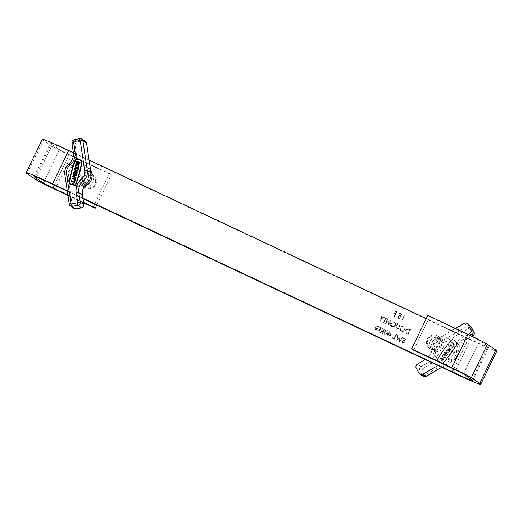 <?xml version="1.0" encoding="UTF-8"?>
<svg xmlns="http://www.w3.org/2000/svg" width="523" height="523" viewBox="0 0 523 523"><rect width="100%" height="100%" fill="white"/><g stroke="black" fill="none" stroke-linecap="round" stroke-linejoin="round"><path stroke-width="0.39" stroke-dasharray="2.62 1.96" d="M81.699 177.474A6.315 6.093 124.2 0 1 90.767 174.845A6.315 6.093 124.2 0 1 92.734 182.664A6.315 6.093 124.2 0 1 83.667 185.292A6.315 6.093 124.2 0 1 81.699 177.474M79.764 176.159A6.315 6.093 124.2 0 1 88.832 173.531A6.315 6.093 124.2 0 1 90.799 181.35A6.315 6.093 124.2 0 1 81.738 183.978A6.315 6.093 124.2 0 1 79.764 176.159M432.201 342.33A6.315 6.093 124.2 0 1 441.262 339.702A6.315 6.093 124.2 0 1 443.236 347.52A6.315 6.093 124.2 0 1 434.168 350.149A6.315 6.093 124.2 0 1 432.201 342.33M430.266 341.016A6.315 6.093 124.2 0 1 439.333 338.394A6.315 6.093 124.2 0 1 441.301 346.206A6.315 6.093 124.2 0 1 432.233 348.834A6.315 6.093 124.2 0 1 430.266 341.016M399.395 341.552L402.926 337.472L402.507 337.27L399.958 340.283L400.291 336.23L397.29 339.002L398.042 335.171L397.624 334.975L396.591 340.231L399.742 337.322L399.428 341.571L402.958 337.492L402.533 337.296L399.99 340.303L400.324 336.256L397.323 339.022L398.075 335.197L397.657 335.001L396.624 340.251L399.775 337.348L399.487 341.597M388.465 335.086L390.616 336.106L389.936 331.216L388.288 334.419L387.759 334.171L387.53 334.648L388.053 334.897L387.53 335.975L387.942 336.171L388.432 335.066L390.616 336.106M382.287 333.511L382.699 333.7L384.961 329.026L384.549 328.836L383.692 330.614L382.659 327.941L382.078 327.673L383.294 330.817L379.639 332.262L380.182 332.517L383.379 331.255L382.261 333.491L382.699 333.7M405.632 330.261L406.247 333.301L408.254 334.295L410.516 329.621L408.077 328.679L405.6 330.242L406.214 333.275L408.254 334.295M398.461 328.627L400.383 324.855L399.971 324.659L398.297 328.078L396.82 328.477L396.218 327.221L397.879 323.672L397.467 323.482L396.101 326.306L396.565 328.941L398.461 328.627L400.383 324.855M400.35 324.829L399.945 324.639L398.271 328.052L396.787 328.451L396.186 327.202L397.846 323.652L397.434 323.462L396.074 326.287L396.303 328.79L398.428 328.601M388.099 324.816L388.511 325.005L390.773 320.331L390.361 320.141L389.432 322.057L387.105 320.965L388.033 319.043L387.621 318.853L385.366 323.528L385.771 323.724L386.876 321.442L389.204 322.541L388.073 324.796L388.511 325.005M380.411 321.2L381.489 318.978L384.13 317.206L383.66 316.99L381.496 318.435L381.274 315.866L380.809 315.644L381.077 318.788L380.005 321.011L380.411 321.2L381.489 318.978M400.925 316.552L401.592 313.996L399.729 313.12L399.494 313.597L401.043 314.323L400.69 315.67L400.2 315.323L398.029 316.186L398.82 318.579L400.84 317.912L398.814 317.964L398.448 316.356L400.01 315.82L400.925 316.552L401.592 313.996M401.559 313.97L399.696 313.094L399.461 313.578L401.01 314.303L400.69 315.67L400.167 315.304L398.029 316.186M397.996 316.16L398.533 318.415L400.84 317.912M496.85 350.94A38.617 1.53 25.8 0 1 470.458 339.826L70.625 151.768A29.706 1.177 -154.2 0 0 50.319 143.217A29.706 1.177 -154.2 0 0 51.104 143.93L59.478 149.624A8.911 0.353 -154.2 0 0 69.199 154.599L109.444 173.525L111.373 174.839L71.135 155.913A17.821 0.706 -154.2 0 1 51.692 145.956L43.317 140.269A38.617 1.53 -154.2 0 1 42.298 139.334M83.026 198.596L67.33 191.215M394.264 316.284L394.669 316.48L396.931 311.8L394.715 310.76L394.486 311.237L396.29 312.087L395.597 313.532L393.793 312.682L393.558 313.159L395.362 314.009L394.231 316.265L394.669 316.48M404.449 315.925L405.148 316.252L405.109 315.65L404.272 315.251L402.01 319.932L402.416 320.122L404.416 315.905L405.148 316.252M383.732 322.763L385.765 318.566L386.752 319.03L386.981 318.553L384.595 317.428L384.366 317.906L385.353 318.376L383.326 322.573L383.732 322.763L385.765 318.566M395.349 325.352C395.944 323.763 395.525 322.56 394.094 321.75L391.609 321.704L391.792 322.214L393.878 322.233C395.035 322.887 395.388 323.861 394.95 325.143C394.165 326.326 393.126 326.653 391.832 326.13L390.72 323.842L392.23 324.554L392.466 324.07L390.544 323.168C389.883 324.691 390.243 325.849 391.635 326.627L394.028 326.666L395.316 325.332C395.911 323.737 395.493 322.541 394.061 321.723L391.609 321.704M391.577 321.684L391.76 322.188L393.845 322.214C395.002 322.868 395.355 323.835 394.917 325.123C394.133 326.306 393.093 326.633 391.799 326.11L390.688 323.815L392.198 324.528L392.433 324.051L390.511 323.149C389.851 324.672 390.217 325.822 391.603 326.6L394.028 326.666M401.376 331.209C402.893 331.765 404.089 331.327 404.952 329.895C405.554 328.339 405.168 327.143 403.789 326.306C402.252 325.731 401.049 326.175 400.187 327.627C399.585 329.189 399.984 330.386 401.376 331.209L400.964 330.974L401.376 331.209M400.154 327.607C399.552 329.17 399.951 330.359 401.344 331.183C402.86 331.745 404.057 331.307 404.92 329.876C405.521 328.313 405.135 327.117 403.756 326.287L404.142 326.509L403.756 326.287C402.22 325.711 401.017 326.149 400.154 327.607L400.187 327.627M380.332 329.719C380.927 328.124 380.509 326.927 379.077 326.11L376.593 326.071L376.776 326.574L378.861 326.6C380.018 327.254 380.378 328.222 379.933 329.51C379.149 330.693 378.109 331.02 376.815 330.497L375.704 328.202L377.22 328.915L377.449 328.437L375.527 327.535C374.867 329.059 375.233 330.209 376.619 330.994L379.018 331.033L380.299 329.699C380.894 328.104 380.476 326.901 379.044 326.091L376.593 326.071M376.56 326.051L376.743 326.555L378.829 326.574C379.986 327.235 380.345 328.202 379.901 329.483C379.116 330.673 378.077 331 376.782 330.471L375.671 328.183L377.188 328.895L377.416 328.418L375.494 327.509C374.834 329.039 375.2 330.19 376.586 330.967L379.018 331.033M384.64 331.752C383.889 333.027 384.013 334.092 385.026 334.942C386.32 335.171 387.223 334.589 387.733 333.203C388.504 331.935 388.399 330.876 387.399 330.026C386.092 329.791 385.176 330.359 384.64 331.752L384.608 331.726C383.856 333.007 383.98 334.073 384.993 334.923L384.993 334.923C386.288 335.151 387.19 334.57 387.7 333.177L387.733 333.203M387.7 333.177C388.471 331.915 388.367 330.856 387.366 330.006L387.366 330.006C386.059 329.765 385.144 330.34 384.608 331.726M392.191 338.172L394.349 339.185L396.611 334.504L396.199 334.315L394.172 338.512L392.427 337.688L392.158 338.146L394.349 339.185M401.893 341.323L402.579 343.199L404.456 342.827L404.181 342.408L402.658 342.637L402.305 341.512L405.515 339.891L404.926 338.27L403.331 338.492L403.56 338.956L404.841 338.826L405.116 339.675L401.86 341.303L402.37 343.081L404.456 342.827M404.423 342.807L404.155 342.388L402.775 342.696L402.272 341.486L405.482 339.865L405.083 338.355L403.331 338.492M427.775 315.434L429.703 316.748L469.948 335.674A8.911 0.353 25.8 0 1 479.669 340.65L488.044 346.344A29.706 1.177 25.8 0 1 488.828 347.063A29.706 1.177 25.8 0 1 468.523 338.512L426.232 318.618M89.073 160.038L73.37 152.651M94.676 204.075L109.444 173.525M96.768 205.062L111.373 174.839M67.892 194.981L83.588 202.368M67.951 195.419L83.654 202.8M82.961 198.165L67.264 190.777M413.556 350.155L429.703 316.748M394.636 316.454L396.931 311.8M396.898 311.78L394.715 310.76M394.688 310.74L394.486 311.237M394.453 311.218L396.29 312.087M396.257 312.068L395.597 313.532M395.565 313.506L393.793 312.682M393.76 312.656L393.558 313.159M393.525 313.14L395.362 314.009M395.329 313.99L394.231 316.265M400.657 315.65L400.167 315.304L400.657 315.65M400.808 317.886L400.435 317.716M400.402 317.696L398.997 318.062L398.448 316.356M398.415 316.337L400.01 315.82L400.893 316.533M405.116 316.232L405.109 315.65M405.077 315.631L404.272 315.251M404.24 315.232L402.01 319.932M401.978 319.906L402.416 320.122M402.383 320.102L404.416 315.905M381.457 318.958L384.13 317.206M384.098 317.186L383.66 316.99M383.634 316.964L381.496 318.435M381.463 318.415L381.274 315.866M381.241 315.846L380.809 315.644M380.777 315.624L381.077 318.788M381.045 318.762L380.005 321.011M379.973 320.985L380.378 321.181M385.732 318.54L386.752 319.03M386.719 319.01L386.981 318.553M386.955 318.527L384.595 317.428M384.562 317.409L384.366 317.906M384.333 317.886L385.353 318.376M385.32 318.35L383.326 322.573M383.294 322.547L383.699 322.737M388.478 324.986L390.773 320.331M390.74 320.311L390.361 320.141M390.328 320.115L389.432 322.057M389.4 322.037L387.105 320.965M387.072 320.939L388.033 319.043M388.001 319.023L387.621 318.853M387.595 318.827L385.366 323.528M385.333 323.508L385.771 323.724M385.739 323.698L386.876 321.442M386.843 321.423L389.204 322.541M389.171 322.514L388.073 324.796M393.996 326.646L395.316 325.332M401.592 330.713L401.625 330.732C400.461 330.078 400.115 329.104 400.592 327.816C401.304 326.659 402.285 326.313 403.534 326.777L403.508 326.757C404.652 327.431 404.985 328.405 404.508 329.68C403.802 330.837 402.828 331.177 401.592 330.713C400.428 330.052 400.082 329.085 400.559 327.797C401.272 326.633 402.259 326.287 403.508 326.757L403.534 326.777C404.684 327.45 405.018 328.424 404.541 329.706C403.834 330.856 402.86 331.203 401.625 330.732L401.592 330.713M408.221 334.275L410.516 329.621M410.483 329.595L408.077 328.679M408.045 328.66L405.6 330.242M409.529 329.738L409.842 329.889L408.051 333.602L406.286 332.628L406.005 330.431L408.064 329.209L409.875 329.908L408.077 333.622L406.319 332.648L406.038 330.458L408.097 329.229L409.555 329.758M378.985 331.013L380.299 329.699M382.666 333.681L384.961 329.026M384.928 329.006L384.549 328.836M384.516 328.81L383.692 330.614M383.66 330.595L382.659 327.941M382.627 327.921L382.078 327.673M382.045 327.646L383.294 330.817M383.261 330.798L379.639 332.262M379.606 332.242L380.182 332.517M380.149 332.497L383.379 331.255M383.346 331.229L382.261 333.491M385.02 331.915L387.268 330.562L387.321 333.007L385.242 334.459L384.621 333.177L385.02 331.915L387.157 330.503L387.288 332.988L385.242 334.459L384.653 333.197L385.052 331.942M390.583 336.08L389.936 331.216M389.818 331.157L388.288 334.419M388.256 334.393L387.759 334.171M387.733 334.151L387.53 334.648M387.497 334.628L388.053 334.897M388.02 334.877L387.53 335.975M387.497 335.956L387.942 336.171M387.909 336.145L388.432 335.066M390.014 335.223L388.661 334.589L389.642 332.556L390.047 335.25L388.694 334.609L389.674 332.576L390.047 335.25M394.316 339.159L396.611 334.504M396.578 334.485L396.199 334.315M396.166 334.295L394.172 338.512M394.139 338.492L392.427 337.688M392.394 337.668L392.158 338.146M403.298 338.473L403.56 338.956M403.527 338.93L404.704 338.747L405.116 339.675M405.09 339.656L404.527 340.14M404.495 340.12L403.691 340.316M403.658 340.296L401.86 341.303M436.476 347.462A6.315 6.093 -55.8 0 0 438.941 338.917A6.315 6.093 -55.8 0 0 430.586 336.694A6.315 6.093 -55.8 0 0 428.115 345.245A6.315 6.093 -55.8 0 0 436.476 347.462M430.305 335.91A7.427 7.165 124.2 0 1 437.947 336.099A7.427 7.165 124.2 0 1 437.235 348.573A7.427 7.165 124.2 0 1 429.599 348.383A7.427 7.165 124.2 0 1 430.305 335.91M445.047 353.881A7.427 7.165 -55.8 0 0 445.753 341.408A7.427 7.165 -55.8 0 0 438.117 341.218A7.427 7.165 -55.8 0 0 437.405 353.692A7.427 7.165 -55.8 0 0 445.047 353.881M446.851 352.522L446.76 352.456A1.817 1.752 124.2 0 0 449.303 349.972L449.394 350.037A1.817 1.752 124.2 0 1 446.851 352.522A1.817 1.752 124.2 0 1 447.028 349.462A1.817 1.752 124.2 0 1 449.179 349.743L448.237 350.822L447.766 350.469L448.244 349.828A1.209 1.17 124.2 0 0 447.1 351.953A1.209 1.17 124.2 0 0 448.897 350.515L448.995 350.58A1.209 1.17 124.2 0 1 447.198 352.018A1.209 1.17 124.2 0 1 448.335 349.894L448.244 349.828M446.76 352.456A1.817 1.752 124.2 0 1 446.93 349.397A1.817 1.752 124.2 0 1 449.08 349.678M443.007 354.914A1.817 1.752 124.2 0 1 444.877 354.96A1.817 1.752 124.2 0 1 444.707 358.013A1.817 1.752 124.2 0 1 442.837 357.967A1.817 1.752 124.2 0 1 443.007 354.914M442.909 354.849A1.817 1.752 124.2 0 1 444.779 354.895A1.817 1.752 124.2 0 1 444.609 357.948A1.817 1.752 124.2 0 1 442.739 357.902A1.817 1.752 124.2 0 1 442.909 354.849M443.197 355.365A1.209 1.17 -55.8 0 0 443.079 357.405A1.209 1.17 -55.8 0 0 444.328 357.431A1.209 1.17 -55.8 0 0 444.439 355.398A1.209 1.17 -55.8 0 0 443.197 355.365M444.419 357.497A1.209 1.17 124.2 0 1 443.177 357.471A1.209 1.17 124.2 0 1 443.288 355.431A1.209 1.17 124.2 0 1 444.537 355.463A1.209 1.17 124.2 0 1 444.419 357.497M437.411 359.471A105.908 102.207 -55.8 0 1 452.075 339.59A0.634 0.615 124.2 0 1 452.82 339.453A20.044 19.344 -55.8 0 1 454.637 340.545A20.044 19.344 -55.8 0 1 457.455 342.892A0.634 0.615 124.2 0 1 457.54 343.644A105.908 102.207 124.2 0 1 442.876 363.524A0.634 0.615 124.2 0 1 442.131 363.662A20.044 19.344 124.2 0 1 440.314 362.57A20.044 19.344 124.2 0 1 437.503 360.229A0.634 0.615 124.2 0 1 437.411 359.471L437.313 359.406A0.634 0.615 124.2 0 0 437.405 360.164A20.044 19.344 124.2 0 0 440.216 362.504A20.044 19.344 124.2 0 0 442.033 363.596A0.634 0.615 124.2 0 0 442.778 363.459A105.908 102.207 124.2 0 0 457.442 343.578A0.634 0.615 124.2 0 0 457.357 342.82A20.044 19.344 -55.8 0 0 454.546 340.48A20.044 19.344 -55.8 0 0 452.722 339.388A0.634 0.615 124.2 0 0 451.977 339.525A105.908 102.207 -55.8 0 0 437.313 359.406M442.569 363.256L442.177 363.328A19.743 19.05 124.2 0 1 440.386 362.256A19.743 19.05 124.2 0 1 437.614 359.948L437.568 359.549A105.607 101.913 -55.8 0 1 452.192 339.728L452.578 339.656A19.743 19.05 -55.8 0 1 454.376 340.728A19.743 19.05 -55.8 0 1 457.141 343.036L457.187 343.434A105.607 101.913 124.2 0 1 442.569 363.256L442.275 363.393A19.743 19.05 124.2 0 1 440.484 362.321A19.743 19.05 124.2 0 1 437.712 360.014L437.568 359.549M436.457 338.185A10.983 10.597 -55.8 0 0 434.855 356.235A10.983 10.597 -55.8 0 0 446.707 356.915A10.983 10.597 -55.8 0 0 447.178 338.1A10.983 10.597 -55.8 0 0 436.457 338.185M438.313 339.368A11.14 10.748 -55.8 0 0 436.692 357.673A11.14 10.748 -55.8 0 0 448.714 358.366A11.14 10.748 -55.8 0 0 449.192 339.283A11.14 10.748 -55.8 0 0 438.313 339.368M449.303 349.972L448.897 350.515M449.695 348.848L450.414 347.867L451.591 348.743L451.95 348.253L449.133 346.161L448.773 346.651L449.943 347.52L449.224 348.495L448.048 347.625L447.688 348.115L450.512 350.207L450.872 349.717L449.695 348.848L450.414 347.867M440.026 358.51A1.817 1.752 124.2 0 1 442.458 358.046A1.817 1.752 124.2 0 1 442.844 360.595L442.314 361.315L439.497 359.223L440.124 358.575A1.817 1.752 124.2 0 1 442.556 358.111A1.817 1.752 124.2 0 1 442.942 360.661L442.314 361.315M445.616 352.901A0.608 0.588 -55.8 0 0 444.779 353.045A0.608 0.588 -55.8 0 0 444.896 353.875L446.773 355.267L446.413 355.758L444.537 354.365A1.209 1.17 124.2 0 1 444.302 352.711A1.209 1.17 124.2 0 1 445.975 352.41L447.851 353.803L447.492 354.293L445.714 352.966A0.608 0.588 -55.8 0 0 444.877 353.117A0.608 0.588 -55.8 0 0 444.995 353.94L446.773 355.267M453.67 345.925L452.232 347.873L451.761 347.527L452.297 346.795L449.95 345.049L450.31 344.565L452.656 346.304L453.199 345.572L453.761 345.991L452.232 347.873M454.18 345.226L453.82 345.716L452.951 343.938L451.545 342.892L451.905 342.402L453.31 343.448L455.258 343.761L454.899 344.252L453.604 344.042L454.278 345.291L453.82 345.716M425.232 359.556L425.866 359.183A11.885 11.467 -55.8 0 0 431.92 348.959A11.885 11.467 124.2 0 1 437.967 338.734L455.507 328.477M468.183 334.439L461.162 338.544A11.885 11.467 -55.8 0 0 455.108 348.769A11.885 11.467 124.2 0 1 449.061 358.994L437.908 365.518M437.666 359.615A105.607 101.913 -55.8 0 1 452.284 339.793L452.676 339.721A19.743 19.05 -55.8 0 1 454.467 340.793A19.743 19.05 -55.8 0 1 457.239 343.101L457.285 343.5A105.607 101.913 124.2 0 1 442.667 363.322M442.412 361.38L439.595 359.288L440.124 358.575M442.301 360.543L440.588 358.922A1.209 1.17 124.2 0 1 442.216 358.615A1.209 1.17 124.2 0 1 442.471 360.314L440.497 358.856A1.209 1.17 124.2 0 1 442.118 358.549A1.209 1.17 124.2 0 1 442.373 360.249L442.21 360.478M446.871 355.333L446.511 355.823L444.635 354.431A1.209 1.17 124.2 0 1 444.4 352.777A1.209 1.17 124.2 0 1 446.073 352.476L447.95 353.868L447.59 354.359L445.714 352.966M449.793 348.913L450.872 349.717M450.963 349.782L450.512 350.207M450.604 350.273L447.688 348.115M447.786 348.181L448.048 347.625M448.146 347.69L449.224 348.495M450.512 347.932L451.689 348.808L452.049 348.318L449.224 346.226L448.865 346.716L449.943 347.52M450.042 347.586L449.322 348.56M452.323 347.939L451.852 347.592L452.395 346.86L450.048 345.115L450.408 344.631L452.755 346.37L453.297 345.638L453.761 345.991M453.918 345.781L453.049 344.003L451.637 342.957L451.996 342.467L453.408 343.513L455.356 343.827L454.997 344.317L453.696 344.108L454.278 345.291M449.394 350.037L448.995 350.58M449.179 349.743L448.237 350.822M448.335 350.887L447.766 350.469M447.865 350.534L448.335 349.894M95.565 180.468A6.315 6.093 124.2 0 1 90.387 187.744A6.315 6.093 124.2 0 1 83.379 182.73A6.315 6.093 124.2 0 1 88.557 175.46A6.315 6.093 124.2 0 1 95.565 180.468M82.059 182.769A7.427 7.165 -55.8 0 0 93.035 187.554A7.427 7.165 -55.8 0 0 93.401 175.297A7.427 7.165 -55.8 0 0 82.059 182.769M88.59 174.8A7.427 7.165 124.2 0 1 77.247 182.272A7.427 7.165 124.2 0 1 77.613 170.008A7.427 7.165 124.2 0 1 88.59 174.8M76.417 171.302A1.817 1.752 -55.8 0 0 73.691 173.165A1.817 1.752 -55.8 0 0 74.377 174.309M75.711 173.898L75.809 173.963A1.209 1.17 -55.8 0 0 76.077 171.806M78.182 164.791A1.817 1.752 -55.8 0 0 75.456 166.654A1.817 1.752 -55.8 0 0 76.136 167.798M77.842 165.288A1.209 1.17 124.2 0 1 77.829 167.327A1.209 1.17 124.2 0 1 76.482 167.295M81.85 160.496A0.634 0.615 -55.8 0 0 81.791 160.469A20.044 19.344 -55.8 0 0 76.168 159.084A0.634 0.615 -55.8 0 0 75.521 159.495A105.908 102.207 124.2 0 0 69.088 183.246A0.634 0.615 -55.8 0 0 69.297 183.815M75.011 184.926L75.449 184.782A105.607 101.913 -55.8 0 0 81.863 161.097L81.673 160.751M84.301 186.489A10.983 10.597 124.2 0 1 75.822 185.58A10.983 10.597 124.2 0 1 70.814 178.095A10.983 10.597 124.2 0 1 76.083 166.889A10.983 10.597 124.2 0 1 88.145 167.445A10.983 10.597 124.2 0 1 90.584 170.184M68.729 176.813A11.14 10.748 124.2 0 1 74.076 165.445A11.14 10.748 124.2 0 1 86.308 166.007A11.14 10.748 124.2 0 1 90.244 172.819A11.14 10.748 124.2 0 1 85.491 183.795A11.14 10.748 124.2 0 1 73.808 184.397A11.14 10.748 124.2 0 1 68.729 176.813M74.717 173.806A1.209 1.17 -55.8 0 0 74.854 173.898L75.064 173.133L75.632 173.27M75.632 174.617L75.809 173.963M74.691 176.754L76.103 177.147M72.52 176.885L72.684 176.303L74.109 176.656L74.318 175.46M76.574 175.401L73.155 174.558L72.998 175.14M80.169 162.123L76.75 161.28L76.515 162.137A1.817 1.752 -55.8 0 0 77.156 164.032M69.572 183.625L69.572 183.625A19.743 19.05 124.2 0 0 75.109 184.992M77.901 170.511L75.619 169.949A0.608 0.588 124.2 0 1 75.39 169.838M78.372 168.766L76.09 168.203A1.209 1.17 -55.8 0 0 75.05 170.335M74.75 179.474L74.619 180.376M75.822 178.186L75.253 178.042L75.018 178.918L72.167 178.212L72.004 178.794M72.985 181.795L74.495 183.096M75.122 180.762L73.174 181.22L71.468 180.795L71.305 181.376M85.19 141.047A2.968 2.87 -55.8 0 0 83.249 140.713L77.515 141.772A2.968 2.87 -55.8 0 0 75.077 145.198L76.502 154.795A11.885 11.467 124.2 0 1 72.259 165.869A11.885 11.467 -55.8 0 0 68.016 176.944L72.422 206.565A2.968 2.87 -55.8 0 0 73.475 208.376M77.502 163.529A1.209 1.17 -55.8 0 0 79.372 162.843L79.333 162.542M454.304 373.226L470.458 339.826M54.477 185.168L70.625 151.768M453.801 369.081L469.948 335.674M463.522 374.056L479.669 340.65M471.896 379.75L488.044 346.344M453.755 369.061L468.523 338.512M54.987 189.319L71.135 155.913M35.544 179.363L51.692 145.956M27.17 173.675L43.317 140.269M54.431 185.149L69.199 154.599M44.507 180.598L59.478 149.624M35.224 176.787L51.104 143.93M422.44 368.892L430.9 363.943A14.383 13.879 -55.8 0 0 438.222 351.567A9.381 9.054 124.2 0 1 443.001 343.493L469.111 328.228A0.471 0.451 124.2 0 1 469.732 328.392L472.504 333.458A0.471 0.451 124.2 0 1 472.321 334.092L463.862 339.041A14.383 13.879 -55.8 0 0 456.533 351.417A9.381 9.054 124.2 0 1 451.754 359.491L425.65 374.756A0.471 0.451 124.2 0 1 425.029 374.592L422.257 369.526A0.471 0.451 124.2 0 1 422.44 368.892L420.923 366.669L417.406 364.132M470.504 326.175A2.7 2.602 -55.8 0 0 467.595 326.006L441.484 341.271L437.967 338.734M443.001 343.493L441.484 341.271A11.611 11.205 -55.8 0 0 435.574 351.26L431.92 348.959M469.111 328.228L467.595 326.006L464.078 323.469M441.68 367.29L452.323 361.066A11.611 11.205 -55.8 0 0 458.233 351.077A12.153 11.728 124.2 0 1 464.424 340.617L461.162 338.544M471.994 336.256L464.424 340.617L471.936 336.23M456.533 351.417L458.279 351.149L455.108 348.769M451.754 359.491L452.402 361.086L449.061 358.994M438.222 351.567L435.574 351.26A12.153 11.728 124.2 0 1 429.383 361.72L420.923 366.669A2.7 2.602 -55.8 0 0 419.871 370.317L422.643 375.383L419.015 373.219M425.029 374.592A2.229 0.523 -28.7 0 1 422.643 375.383A2.7 2.602 -55.8 0 0 423.578 376.351M422.257 369.526A2.229 0.523 -28.7 0 1 419.871 370.317L416.243 368.153M430.9 363.943L429.383 361.72L425.866 359.183M441.739 367.316L452.402 361.086C456.076 358.778 458.03 355.463 458.279 351.149C458.54 346.586 460.619 343.081 464.502 340.636L463.862 339.041M472.982 335.609L472.321 334.092M425.65 374.756L426.31 376.272M473.988 332.118A2.229 0.523 -28.7 0 1 472.504 333.458M471.216 327.045A2.229 0.523 -28.7 0 1 469.732 328.392M72.422 206.565L69.297 204.212L64.885 174.59L68.016 176.944M64.885 174.59A11.611 11.205 124.2 0 1 69.036 163.771L72.259 165.869M69.036 163.771A12.153 11.728 -55.8 0 0 73.377 152.441L71.952 142.844A2.7 2.602 124.2 0 1 74.161 139.739L79.895 138.673L83.249 140.713M74.161 139.739L77.515 141.772M71.952 142.844L75.077 145.198M73.377 152.441L76.502 154.795M88.832 173.531L90.767 174.845M439.333 338.394L441.262 339.702M432.233 348.834L434.168 350.149M81.738 183.978L83.667 185.292M472.681 380.469L488.828 347.063M34.172 176.617L50.319 143.217M437.947 336.099L445.753 341.408M434.855 356.235L436.692 357.673M447.178 338.1L449.192 339.283M429.599 348.383L437.405 353.692M84.053 186.894L77.247 182.272M88.145 167.445L86.308 166.007M75.822 185.58L73.808 184.397M92.055 174.375L85.595 169.988"/><path stroke-width="0.78" d="M82.961 198.165L452.375 371.918A29.706 1.177 25.8 0 0 472.681 380.469A29.706 1.177 25.8 0 0 471.896 379.75L463.522 374.056A8.911 0.353 25.8 0 0 453.801 369.081L413.556 350.155L411.627 348.841L451.865 367.767A17.821 0.706 25.8 0 1 471.308 377.724L479.683 383.411A38.617 1.53 25.8 0 1 480.702 384.346A38.617 1.53 25.8 0 1 454.304 373.226L83.026 198.596M67.33 191.215L54.477 185.168A29.706 1.177 -154.2 0 0 34.172 176.617A29.706 1.177 -154.2 0 0 34.956 177.336L43.331 183.03A8.911 0.353 -154.2 0 0 53.052 188.005L67.892 194.981M411.627 348.841L427.775 315.434L468.013 334.36A17.821 0.706 25.8 0 1 487.456 344.317L495.83 350.005A38.617 1.53 25.8 0 1 496.85 350.94L480.702 384.346M426.232 318.618L89.073 160.038M73.37 152.651L68.696 150.454A38.617 1.53 -154.2 0 0 42.298 139.334L26.15 172.74A38.617 1.53 -154.2 0 0 27.17 173.675L35.544 179.363A17.821 0.706 -154.2 0 0 54.987 189.319L67.951 195.419M83.588 202.368L93.297 206.931L94.676 204.075M93.297 206.931L95.225 208.246L96.768 205.062M83.654 202.8L95.225 208.246M67.264 190.777L52.542 183.854A38.617 1.53 -154.2 0 0 26.15 172.74M437.908 365.518L422.95 374.259A2.968 2.87 124.2 0 1 419.015 373.219L416.243 368.153A2.968 2.87 124.2 0 1 417.406 364.132L425.232 359.556M455.507 328.477L464.078 323.469A2.968 2.87 124.2 0 1 468.013 324.515L470.785 329.582A2.968 2.87 124.2 0 1 469.621 333.602L468.183 334.439M75.534 174.551A1.817 1.752 -55.8 0 0 76.371 171.269A1.817 1.752 -55.8 0 0 73.593 173.1A1.817 1.752 -55.8 0 0 75.168 174.564L75.632 173.27L74.966 173.067L74.756 173.832A1.209 1.17 -55.8 0 1 74.724 171.773A1.209 1.17 -55.8 0 1 76.521 172.557A1.209 1.17 -55.8 0 1 75.711 173.898L75.632 174.617A1.817 1.752 -55.8 0 0 76.417 171.302M74.377 174.309A1.817 1.752 -55.8 0 0 75.266 174.63M76.077 171.806A1.209 1.17 -55.8 0 0 74.273 173.054A1.209 1.17 -55.8 0 0 74.717 173.806M75.358 166.582A1.817 1.752 -55.8 0 0 78.045 167.759A1.817 1.752 -55.8 0 0 78.136 164.758A1.817 1.752 -55.8 0 0 75.358 166.582M76.136 167.798A1.817 1.752 -55.8 0 0 78.966 166A1.817 1.752 -55.8 0 0 78.182 164.791M76.482 167.295A1.209 1.17 124.2 0 1 76.561 165.34A1.209 1.17 124.2 0 1 77.842 165.288M78.28 166.039A1.209 1.17 -55.8 0 0 76.489 165.261A1.209 1.17 -55.8 0 0 76.43 167.262A1.209 1.17 -55.8 0 0 78.28 166.039M69.35 183.841A20.044 19.344 124.2 0 0 74.979 185.227A0.634 0.615 -55.8 0 0 75.626 184.815A105.908 102.207 -55.8 0 0 82.059 161.064A0.634 0.615 -55.8 0 0 81.699 160.404A20.044 19.344 -55.8 0 0 76.07 159.018A0.634 0.615 -55.8 0 0 75.423 159.43A105.908 102.207 124.2 0 0 68.99 183.181A0.634 0.615 -55.8 0 0 69.35 183.841L69.448 183.906A20.044 19.344 124.2 0 0 75.07 185.292A0.634 0.615 -55.8 0 0 75.724 184.881A105.908 102.207 -55.8 0 0 82.15 161.13A0.634 0.615 -55.8 0 0 81.85 160.496M69.474 183.56L69.284 183.22L69.467 183.56A19.743 19.05 124.2 0 0 75.011 184.926L75.351 184.711A105.607 101.913 -55.8 0 0 81.765 161.032L81.575 160.685A19.743 19.05 -55.8 0 0 76.038 159.319L75.698 159.535L76.136 159.384A19.743 19.05 -55.8 0 1 81.673 160.751L81.575 160.685M90.584 170.184A10.983 10.597 124.2 0 1 92.022 174.159A10.983 10.597 124.2 0 1 84.301 186.489M76.005 177.081L75.946 177.728L76.103 177.147L74.58 176.728L74.894 175.565L74.691 176.754M75.946 177.728L72.429 176.82L72.586 176.238L74.011 176.591L74.325 175.421L72.9 175.074L74.318 175.46M74.992 175.63L76.417 175.983L76.482 175.336L73.057 174.486L72.9 175.074M77.156 164.032A1.817 1.752 -55.8 0 0 79.941 162.98L80.071 162.058L76.652 161.215L76.423 162.071A1.817 1.752 -55.8 0 0 77.11 164A1.817 1.752 -55.8 0 0 79.842 162.915L80.071 162.058M69.382 183.285A105.607 101.913 124.2 0 1 75.796 159.6M75.39 169.838A0.608 0.588 124.2 0 1 75.933 168.785L78.215 169.347L78.372 168.766L75.998 168.138A1.209 1.17 -55.8 0 0 74.998 170.308A1.209 1.17 -55.8 0 0 75.364 170.465L77.744 171.099L77.803 170.446L75.521 169.883A0.608 0.588 124.2 0 1 75.142 169.066A0.608 0.588 124.2 0 1 75.835 168.72L78.215 169.347M75.05 170.335A1.209 1.17 -55.8 0 0 75.462 170.537L77.744 171.099M71.913 178.729L74.763 179.435L74.528 180.311L75.194 180.513L75.724 178.114L75.155 177.977L74.92 178.853L72.069 178.147L72.004 178.794L74.75 179.474M71.213 181.311L72.919 181.736L74.495 183.096L74.652 182.514L73.671 181.651L74.966 181.35L75.024 180.696L73.076 181.148L71.37 180.729L71.305 181.376L72.985 181.795M86.55 143.067A2.968 2.87 -55.8 0 0 85.19 141.047L81.666 138.974A2.7 2.602 124.2 0 1 82.895 140.811L86.55 143.067L90.956 172.688A11.885 11.467 -55.8 0 1 86.713 183.763A11.885 11.467 124.2 0 0 82.464 194.837L83.896 204.434A2.968 2.87 -55.8 0 1 81.457 207.853L75.724 208.919A2.968 2.87 -55.8 0 1 73.475 208.376L70.252 205.859A2.7 2.602 124.2 0 1 69.297 204.212A2.229 0.405 -8.5 0 1 69.252 204.147A2.229 0.405 -8.5 0 1 70.971 203.486A0.471 0.451 -55.8 0 0 71.494 203.859L77.234 202.8A0.471 0.451 -55.8 0 0 77.62 202.257L76.188 192.654A14.383 13.879 124.2 0 1 81.327 179.252A9.381 9.054 -55.8 0 0 84.68 170.511L80.267 140.89A0.471 0.451 -55.8 0 0 79.744 140.517L74.011 141.583A0.471 0.451 -55.8 0 0 73.625 142.119L75.05 151.722A14.383 13.879 124.2 0 1 69.912 165.124A9.381 9.054 -55.8 0 0 66.565 173.871L70.971 203.486M69.284 183.22A105.607 101.913 124.2 0 1 75.698 159.535M77.064 161.94L76.992 162.208A1.209 1.17 -55.8 0 0 77.45 163.496A1.209 1.17 -55.8 0 0 79.274 162.777L77.09 162.274A1.209 1.17 -55.8 0 0 77.502 163.529M79.333 162.542L77.162 162.006M78.117 169.282L78.273 168.7M77.646 171.034L77.803 170.446M74.894 175.565L76.417 175.983M76.325 175.918L76.482 175.336M75.848 177.663L72.429 176.82M74.528 180.311L75.194 180.513M75.096 180.448L75.724 178.114M74.397 183.03L74.554 182.449L73.573 181.586L74.966 181.35M74.867 181.285L75.024 180.696M75.168 174.564L75.534 173.205M452.375 371.918L453.755 369.061M52.542 183.854L68.696 150.454M451.865 367.767L468.013 334.36M471.308 377.724L487.456 344.317M479.683 383.411L495.83 350.005M53.052 188.005L54.431 185.149M43.331 183.03L44.507 180.598M34.956 177.336L35.224 176.787M471.936 336.23L472.884 335.674A2.7 2.602 -55.8 0 0 473.943 332.02L471.164 326.953L468.013 324.515M471.216 327.045A2.229 0.523 -28.7 0 0 471.203 326.993A2.229 0.523 -28.7 0 0 471.164 326.953A2.7 2.602 -55.8 0 0 470.504 326.175L467.281 323.652M469.621 333.602L472.962 335.688C474.276 334.753 474.609 333.543 473.975 332.059A2.229 0.523 -28.7 0 0 473.943 332.02L470.785 329.582M426.31 376.272L423.578 376.351A2.7 2.602 -55.8 0 0 426.212 376.331L422.95 374.259M441.739 367.316L426.212 376.331L441.68 367.29M471.994 336.256L472.982 335.609M470.504 326.175L473.975 332.059A2.229 0.523 -28.7 0 1 473.988 332.118M80.267 140.89A2.229 0.405 -8.5 0 1 82.895 140.811L87.302 170.433A11.611 11.205 124.2 0 1 83.157 181.252A12.153 11.728 -55.8 0 0 78.816 192.582L80.241 202.179A2.7 2.602 124.2 0 1 78.032 205.284L72.292 206.35L75.724 208.919M71.494 203.859A2.229 0.425 -100.5 0 0 72.292 206.35A2.7 2.602 124.2 0 1 70.252 205.859L69.252 204.147L64.845 174.525A2.229 0.405 -8.5 0 1 66.565 173.871M77.234 202.8A2.229 0.425 -100.5 0 0 78.032 205.284L81.457 207.853M77.62 202.257A2.229 0.405 171.5 0 1 80.241 202.179L83.896 204.434M76.188 192.654A2.229 0.405 171.5 0 1 78.816 192.582L82.464 194.837M81.327 179.252L83.157 181.252L86.713 183.763M84.68 170.511A2.229 0.405 -8.5 0 1 87.302 170.433L90.956 172.688M79.895 138.673A2.7 2.602 124.2 0 1 81.666 138.974L79.823 138.654A2.229 0.425 -100.5 0 1 79.895 138.673M79.744 140.517A2.229 0.425 -100.5 0 1 79.823 138.654L74.089 139.719A2.229 0.425 -100.5 0 1 74.161 139.739M74.011 141.583A2.229 0.425 -100.5 0 1 74.089 139.719C72.54 140.157 71.814 141.177 71.906 142.779A2.229 0.405 171.5 0 0 71.952 142.844M73.625 142.119A2.229 0.405 171.5 0 0 71.906 142.779L73.331 152.376A2.229 0.405 171.5 0 0 73.377 152.441M64.885 174.59A2.229 0.405 -8.5 0 1 64.845 174.525C64.349 170.243 65.721 166.647 68.964 163.745L69.912 165.124M75.05 151.722A2.229 0.405 171.5 0 0 73.331 152.376C73.854 156.874 72.396 160.666 68.964 163.745L69.036 163.771M423.578 376.351L420.054 374.285M85.053 187.58L84.053 186.894M93.401 175.297L92.055 174.375"/></g></svg>
